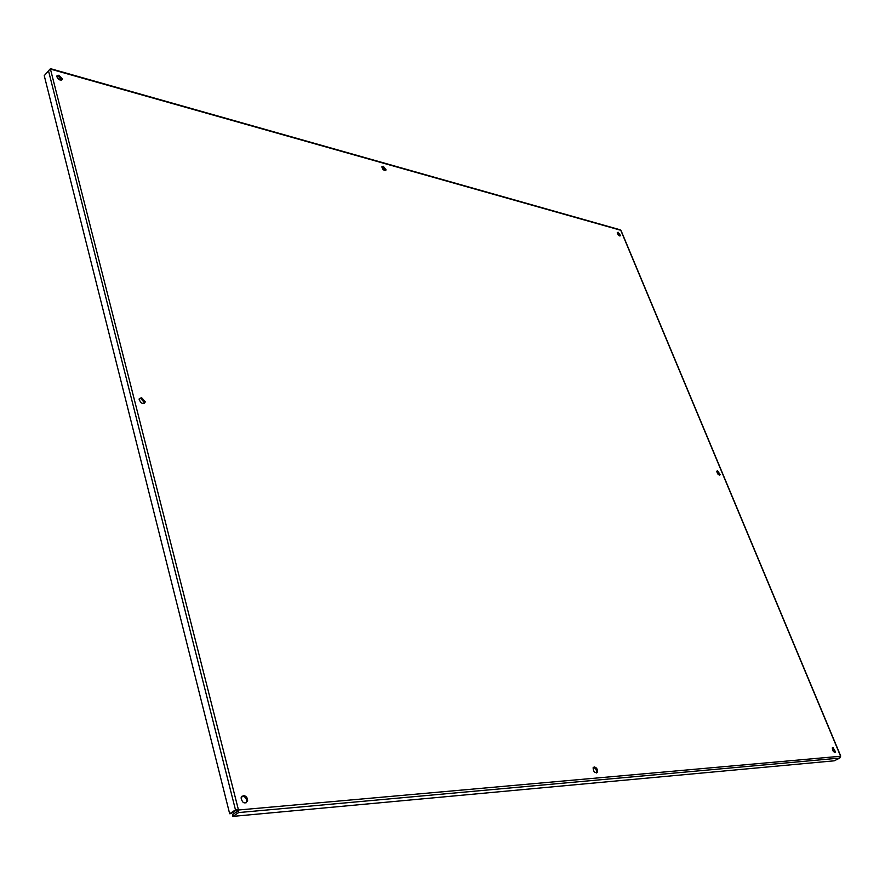 <?xml version="1.0" encoding="UTF-8"?>
<svg xmlns="http://www.w3.org/2000/svg" width="885" height="885" viewBox="0 0 885 885"><rect width="100%" height="100%" fill="white"/><g stroke="black" fill="none" stroke-linecap="round" stroke-linejoin="round"><path stroke-width="1.33" d="M717.591 470.754L720.18 474.692C718.399 475.212 717.292 474.039 716.828 471.185L717.591 470.754M719.405 475.112L716.795 471.307M141.456 397.531L145.339 401.89C142.983 404.545 140.903 403.66 139.111 399.246L141.456 397.531M144.321 403.427L144.509 402.697L140.626 398.35L139.299 398.515M383.227 166.236L386.103 169.909C384.3 170.971 382.884 169.964 381.844 166.867L383.227 166.236M385.373 170.595L381.844 166.9M594.222 766.897C596.634 767.583 597.718 769.308 597.486 772.085C594.952 773.446 593.481 772.019 593.094 767.804L594.222 766.897M596.313 772.992L596.501 772.627C596.744 769.884 595.671 768.158 593.282 767.45M58.919 75.17L62.47 79.03C60.434 80.955 58.487 80.037 56.629 76.276L58.919 75.17M61.74 80.126L58.211 76.077L56.651 76.077M243.364 795.549C246.174 795.936 247.601 797.695 247.623 800.825C244.68 804.321 242.479 803.337 241.041 797.872L243.364 795.549M245.919 802.994L246.627 801.478C246.605 798.347 245.189 796.589 242.379 796.212L241.738 796.345M832.94 747.405L835.661 752.073C833.604 752.449 832.486 751.033 832.331 747.814L832.94 747.405M834.765 752.471L832.298 747.891M618.139 232.213L620.573 235.631C619.024 236.129 617.918 235.1 617.276 232.567L618.139 232.213M619.887 236.03L617.42 232.799M236.406 809.819L237.479 810.649L238.474 809.996L235.487 809.886L229.669 813.724L44.25 75.656L50.036 69.13M619.954 229.735L621.137 230.775L840.717 756.033L839.721 758.069L834.267 760.801L232.843 816.39L238.673 812.563L238.474 809.996L840.617 756.244L620.761 230.277L50.445 69.085L238.474 809.996M57.868 78.732L61.762 79.816M382.984 169.411L385.362 170.075M236.693 809.908L231.107 813.592L229.669 813.724M238.109 810.948L232.423 814.698L232.843 816.39M237.479 810.649L238.673 812.563L839.721 758.069M618.15 233.175L617.464 233.751M235.487 809.886L48.376 70.335M719.527 475.123L720.18 474.692M144.509 402.697L145.339 401.89M385.395 170.595L386.103 169.909M596.501 772.627L597.486 772.085M61.762 79.927L62.47 79.03M246.627 801.478L247.623 800.825M834.854 752.482L835.661 752.073M620.252 229.823L50.412 68.643M237.855 810.771L238.64 812.43"/></g></svg>
